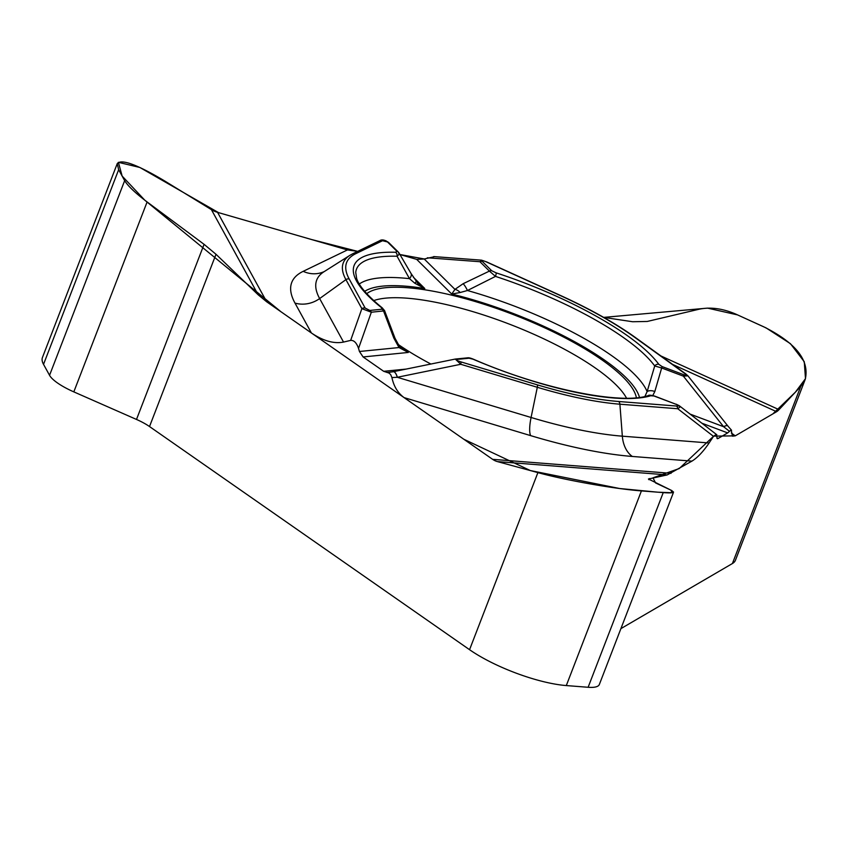 <?xml version="1.0" encoding="UTF-8"?>
<svg xmlns="http://www.w3.org/2000/svg" width="849" height="849" viewBox="0 0 849 849"><rect width="100%" height="100%" fill="white"/><g stroke="black" fill="none" stroke-linecap="round" stroke-linejoin="round"><path stroke-width="1.27" d="M647.225 321.463L699.502 309.132C710.719 306.871 722.86 308.548 735.945 314.172L763.771 326.823C795.959 342.954 809.766 360.496 805.202 379.439L800.734 386.454L779.011 409.653A27.391 5.572 -65.6 0 1 776.612 411.701L735.255 435.845L732.464 436.163L731.18 429.87L727.667 432.905L718.042 438.519L717.288 438.678L716.28 434.348L713.51 436.365L709.106 442.976C703.227 451.647 697.507 457.696 691.946 461.124L667.229 474.909L648.445 479.016L671.75 490.542L673.575 492.112C673.119 492.929 669.67 493.099 663.239 492.611L641.419 490.902C614.718 488.928 565.381 480.205 537.895 472.617L497.387 461.591A27.391 19.527 94.5 0 1 492.622 459.33L404.103 397.619C397.82 393.013 393.756 386.327 391.92 377.561L390.646 374.547L388.948 373.04L383.695 371.31L363.096 356.951L359.445 351.486L358.543 348.419C356.601 342.837 353.969 340.162 350.658 340.396L343.537 342.073C333.944 343.962 323.236 340.927 311.413 332.988L266.703 301.809L258.16 294.783L215.996 254.275L204.078 244.332L147.11 201.945C135.384 193.084 127.902 185.984 124.654 180.646L118.648 169.704L117.236 163.645C121.227 158.689 137.103 164.504 164.865 181.081L211.39 209.629A27.391 25.109 151.2 0 0 217.567 212.346L347.453 249.924L357.652 251.368L311.01 239.376L218.511 212.621L139.883 167.476L118.393 162.329L122.15 176.083L144.808 200.205L280.934 311.732L463.809 439.241L530.381 470.569L619.621 488.515L657.879 492.197L672.037 492.738L671.007 490.191L655.577 482.932L652.977 477.828L679.264 468.531L713.659 436.142L735.255 435.845L772.802 413.93L795.386 392.164L805.489 378.654L804.268 361.727L790.44 343.696L766.148 327.937L737.558 314.905L707.546 308.123L603.681 317.388L632.601 321.739L647.225 321.463M424.298 258.977L399.911 254.52L416.679 259.37L424.235 258.998L434.614 256.642M805.202 379.439L735.446 560.244A73.035 19.76 -158.9 0 1 732.4 563.545L620.895 628.631M673.225 493.025L599.341 684.496A36.518 9.88 -158.9 0 1 588.124 687.276L566.304 685.567A73.035 19.76 -158.9 0 1 469.561 649.697L149.52 426.548A29.216 7.906 21.1 0 0 136.498 419.448L73.821 391.877A36.518 9.88 -158.9 0 1 49.55 375.3L43.532 364.359A73.035 19.76 -158.9 0 1 42.45 357.471L117.236 163.645M366.736 293.68A146.389 39.616 -158.9 0 1 368.795 292.289A146.389 39.616 -158.9 0 1 517.105 316.051A146.389 39.616 -158.9 0 1 636.368 397.725M430.857 364.03A146.389 39.616 -158.9 0 1 398.117 344.386M729.376 431.228L723.592 426.697A7.482 2.314 -38.5 0 1 727.784 425.911A7.482 2.314 -38.5 0 1 727.816 425.943L687.934 375.842L683.36 376.139L683.816 374.749C687.011 375.863 687.35 375.46 684.835 373.539A3.651 2.451 -54.2 0 1 685.705 373.857L635.943 337.902C615.589 323.289 590.49 309.174 560.658 295.548L486.848 261.991A3.651 0.743 114.4 0 0 486.604 262.033C482.54 260.261 481.086 260.038 482.221 261.365A3.651 2.993 134.7 0 0 479.94 261.725L427.376 257.778M678.85 405.461L679.953 407.074L677.778 408.74A3.651 2.6 -85.5 0 0 676.441 406.034C679.423 406.172 679.338 405.61 676.175 404.336L654.505 396.037L650.727 395.761A3.651 3.322 -106.8 0 0 648.413 395.538C621.999 404.941 543.042 389.553 473.944 359.435L469.115 358.204A3.651 3.099 -95.7 0 0 467.491 357.853L455.276 359.063A3.651 3.099 84.3 0 1 456.9 359.424C455.351 359.732 456.656 360.549 460.827 361.865A3.651 0.955 106.7 0 1 460.763 364.285L397.258 377.285L391.92 377.561M723.645 426.739A7.482 2.324 -38.6 0 1 727.816 425.954L731.573 430.263M690.088 414.089L723.592 426.697L683.36 376.139L661.668 367.978L662.124 366.588L658.835 364.348A3.651 3.237 -36.1 0 0 654.728 365.961A162.891 44.074 21.1 0 0 495.498 276.403L467.438 290.517L460.211 292.502A7.482 4.277 -135.2 0 0 454.947 289.371L424.235 258.998M496.156 272.858L491.698 270.735A3.651 2.993 -45.3 0 0 489.417 271.096L495.498 276.403A3.651 0.658 108.1 0 0 496.156 272.858A166.415 45.029 -158.9 0 1 658.835 364.348M639.467 397.385A150.04 40.603 21.1 0 0 451.764 294.062L460.211 292.502M644.943 396.398L647.118 391.591L654.728 365.961L661.668 367.978L654.823 391.516A7.482 4.213 -160.2 0 0 647.118 391.591A157.277 42.556 21.1 0 0 467.438 290.517A7.482 1.634 62.7 0 0 463.14 283.704L454.947 289.371L451.764 294.062L416.679 259.37M481.977 260.272L479.94 261.725L489.417 271.096L463.14 283.704M685.705 373.857L687.849 375.757M401.089 348.249L408.295 352.452L399.009 347.549L393.819 338.051L383.546 311.01A3.651 3.099 -95.7 0 0 382.018 309.216L381.318 307.508A3.651 2.664 -51.5 0 1 382.326 307.932C361.547 290.974 357.705 281.921 356.644 278.493L355.731 272.433A162.891 44.074 -158.9 0 1 397.056 256.239L409.462 278.652L414.768 283.195L424.797 288.543L413.378 277.252M386.953 372.467L393.055 371.788A7.482 2.812 78.5 0 1 393.299 371.713A7.482 2.812 78.5 0 1 397.258 377.285L531.081 417.485A27.391 7.174 -73.3 0 0 530.625 435.622L404.103 397.619M358.543 348.419L371.331 312.22L361.865 308.665A3.651 3.343 -28.8 0 1 365.155 308.06L369.803 310.437A3.651 3.099 84.3 0 1 371.331 312.22L384.618 310.84M389.733 372.255L393.363 371.692A7.482 2.812 78.4 0 1 393.363 371.692L454.788 359.159A3.651 3.099 84.3 0 1 455.276 359.063L460.763 364.285L537.311 387.282L531.081 417.485A196.077 53.062 21.1 0 0 622.338 436.174L709.106 442.976M384.438 310.288L395.018 338.252A7.482 1.274 157.7 0 0 393.819 338.051M395.018 338.252L399.327 346.169A7.482 1.804 143.7 0 1 399.009 347.549L359.445 351.486M393.363 371.692A7.482 2.812 78.4 0 1 397.332 377.264M417.963 283.598L424.797 288.543A150.04 40.603 -158.9 0 0 364.677 291.345M388.789 242.634A3.651 2.993 134.7 0 0 387.484 241.954L382.538 240.723A3.651 3.407 -115.8 0 0 379.683 240.713C381.88 239.227 384.926 239.864 388.789 242.644L398.266 252.015A3.651 2.993 -45.3 0 0 396.961 251.325L395.581 252.259A3.651 2.802 -88.5 0 1 397.056 256.239L399.232 254.244L398.266 252.015A3.651 2.993 -45.3 0 1 398.648 252.503M398.934 252.822L411.001 273.42A7.482 4.181 149.1 0 1 409.462 278.652A157.277 42.556 21.1 0 0 359.307 284.012M416.084 281.412A7.482 0.87 145.3 0 1 416.19 281.465A7.482 0.87 145.3 0 1 414.768 283.195M385.934 240.766L382.973 240.087M800.734 386.454L732.4 563.545M649.326 478.571L648.891 479.696M537.895 472.617L469.561 649.697M215.996 254.275L149.52 426.548M641.419 490.902L566.304 685.567M663.239 492.611L588.124 687.276M204.078 244.332L136.498 419.448M147.11 201.945L73.821 391.877M118.648 169.704L43.532 364.359M124.654 180.646L49.55 375.3M363.096 356.951L408.295 352.452A150.04 40.603 -158.9 0 1 400.399 347.443M406.162 369.082L383.695 371.31M716.885 438.084L718.042 438.519M727.667 432.905L701.858 423.195M731.36 433.032L735.255 435.845M776.612 411.701L672.673 364.444M713.51 436.365L677.778 408.74L619.897 404.198L622.338 436.174A27.391 19.527 94.5 0 0 632.325 456.454L691.946 461.124M660.957 355.975L779.011 409.653M662.124 366.588L683.816 374.749M684.835 373.539L635.073 337.584A174.48 47.215 21.1 0 0 560.414 295.601L486.604 262.033M482.221 261.365L491.698 270.735M654.823 391.516L652.796 395.517M635.073 337.584A3.651 2.451 -54.2 0 1 635.943 337.902M373.709 300.61A142.08 38.449 -158.9 0 1 509.814 324.307A142.08 38.449 -158.9 0 1 626.551 398.17M632.325 456.454A218.511 59.133 -158.9 0 1 530.625 435.622M492.622 459.33L671.05 473.328M350.658 340.396L361.865 308.665L345.925 279.639L319.638 298.561L343.537 342.073M667.229 474.909L497.387 461.591M382.538 240.723L355.763 253.681A174.48 47.215 21.1 0 0 349.215 279.034A3.651 3.343 151.2 0 0 345.925 279.639A177.473 48.022 -158.9 0 1 349.926 255.316L324.063 271.691A196.077 53.062 21.1 0 0 319.638 298.561A27.391 25.109 151.2 0 1 294.996 303.093L311.413 332.988M469.115 358.204L456.9 359.424M460.827 361.865L537.364 384.862A174.48 47.215 21.1 0 0 618.571 401.492L676.441 406.034M676.175 404.336L654.483 396.175M650.727 395.761A166.415 45.029 -158.9 0 1 473.784 359.52M618.571 401.492A3.651 2.6 94.5 0 1 619.897 404.198A177.473 48.022 -158.9 0 1 537.311 387.282A3.651 0.955 106.7 0 0 537.364 384.862M294.996 303.093A218.511 59.133 -158.9 0 1 303.199 271.33L347.453 249.924M217.567 212.346L266.703 301.809M258.16 294.783L211.39 209.629M324.286 271.553A27.391 25.566 64.2 0 1 303.199 271.33M396.961 251.325L387.484 241.954M349.215 279.034L365.155 308.06M369.803 310.437L382.018 309.216M381.318 307.508A166.415 45.029 -158.9 0 1 395.581 252.259M355.763 253.681A3.651 3.407 -115.8 0 0 352.908 253.671L349.926 255.316M679.338 405.78L716.864 434.794M481.245 260.144L433.712 256.578M486.848 261.991L481.521 260.187M401.259 348.26L399.327 346.169M473.944 359.435C470.771 358.087 468.616 357.556 467.491 357.853M648.403 395.538C648.838 394.934 650.875 395.103 654.505 396.037M679.136 405.652L676.197 404.198M379.683 240.713L352.908 253.671M411.001 273.42L418.079 283.715M382.326 307.932L384.639 310.819"/></g></svg>
